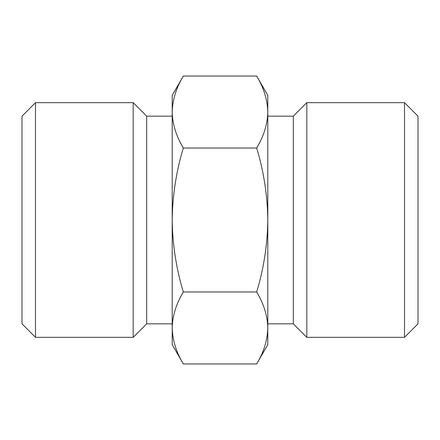 <?xml version="1.0" encoding="UTF-8"?>
<svg xmlns="http://www.w3.org/2000/svg" width="440" height="440" viewBox="0 0 440 440"><rect width="100%" height="100%" fill="white"/><g stroke="black" fill="none" stroke-linecap="round" stroke-linejoin="round"><path stroke-width="0.66" d="M183.332 291.979C176.226 303.727 172.513 315.722 172.2 327.965L172.2 220C172.53 244.602 176.242 268.593 183.332 291.979L256.669 291.979C263.764 268.582 267.476 244.591 267.801 220C267.471 195.399 263.758 171.407 256.669 148.022C263.774 136.274 267.487 124.278 267.801 112.035C267.482 99.803 263.769 87.808 256.669 76.049C263.774 87.802 267.487 99.797 267.801 112.035L267.801 95.332L256.669 76.049L183.332 76.049C176.226 87.802 172.513 99.797 172.2 112.035C172.519 124.267 176.231 136.263 183.332 148.022C176.237 171.419 172.524 195.41 172.2 220L172.2 95.332L183.332 76.049M172.2 327.965C172.519 340.197 176.231 352.193 183.332 363.952C176.226 352.198 172.513 340.202 172.2 327.965L172.2 344.668L183.332 363.952L256.669 363.952C263.774 352.198 267.487 340.202 267.801 327.965C267.482 315.733 263.769 303.738 256.669 291.979M256.669 363.952L267.801 344.668L267.801 112.035M404.509 102.668L404.509 337.332L418 323.84L418 116.16L404.509 102.668L306.829 102.668L306.829 337.332L293.332 323.84L293.332 116.16L267.801 116.16M22 323.84L22 116.16L35.492 102.668L35.492 337.332L22 323.84M172.2 323.84L146.669 323.84L133.172 337.332L133.172 102.668L35.492 102.668M146.669 323.84L146.669 116.16L133.172 102.668M256.669 148.022L183.332 148.022M133.172 337.332L35.492 337.332M172.2 116.16L146.669 116.16M293.332 323.84L267.801 323.84M293.332 116.16L306.829 102.668M404.509 337.332L306.829 337.332"/></g></svg>
